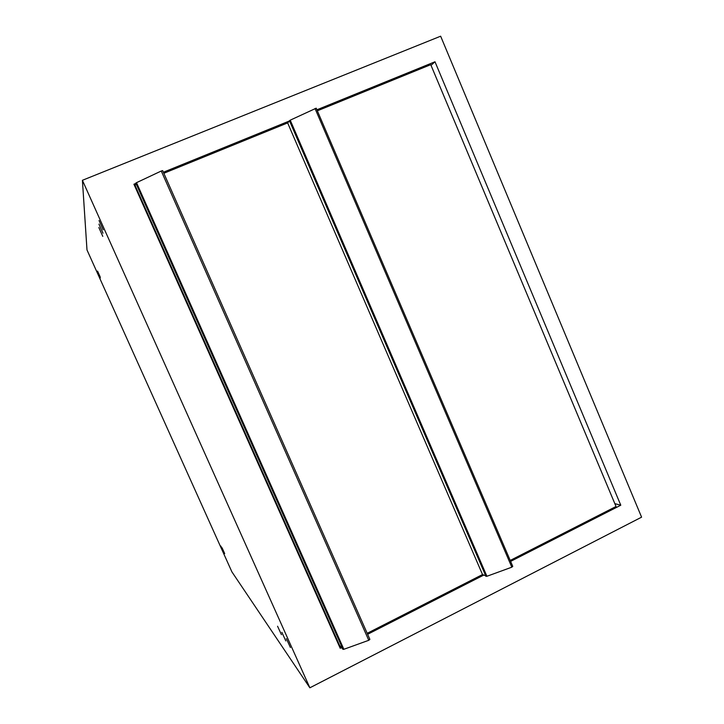 <?xml version="1.0" encoding="UTF-8"?>
<svg xmlns="http://www.w3.org/2000/svg" width="724" height="724" viewBox="0 0 724 724"><rect width="100%" height="100%" fill="white"/><g stroke="black" fill="none" stroke-linecap="round" stroke-linejoin="round"><path stroke-width="1.09" d="M431.024 65.35L434.997 61.775L620.785 505.216L510.619 561.39M614.848 503.66L620.785 505.216M337.411 641.953L337.9 641.699M135.696 186.819L135.171 187.036M100.292 277.174L97.568 271.111L100.292 277.174M100.238 278.052L97.541 272.052L100.238 278.052M224.684 553.57L222.024 547.724L224.684 553.57M223.445 551.806L220.811 546.014L223.445 551.806M102.781 236.368L98.853 227.535L102.781 236.368M102.98 233.182L98.953 224.123L102.98 233.182M103.179 229.834L99.061 220.548L103.179 229.834M290.414 647.509L286.369 638.668L290.414 647.509M285.817 640.93L281.862 632.305L285.817 640.93M281.428 634.658L277.563 626.233L281.428 634.658M292.614 541.199L293.111 540.955M152.312 224.205L151.787 224.422M483.632 575.146L367.62 634.296M341.484 647.618L340.217 648.27L133.922 184.222L135.732 183.489M163.38 172.249L289.03 121.143M316.904 109.804L434.997 61.775M82.409 180.294L86.989 249.925L231.897 571.86L309.863 687.8L641.591 517.162L440.644 36.2L82.409 180.294L309.863 687.8M161.271 171.009L136.519 182.665L135.813 183.109L135.225 185.76L339.565 645.446L343.031 649.374L343.855 649.292L368.769 640.297L369.864 639.355L162.656 170.611L161.271 171.009L368.769 640.297M287.645 122.908L482.519 574.548L486.908 576.277L511.823 567.182L512.755 566.367L316.216 108.193L290.224 120.166L287.645 122.908L163.841 173.28M510.212 560.439L616.034 506.501L430.744 64.671L317.338 110.817M482.519 574.548L367.195 633.319M136.519 182.665L343.855 649.292M135.813 183.109L343.013 649.356M315.04 108.537L511.823 567.182M290.224 120.166L486.908 576.277M289.419 120.646L485.976 576.394M135.822 183.091L343.031 649.374M316.216 108.193L512.755 566.367"/></g></svg>
